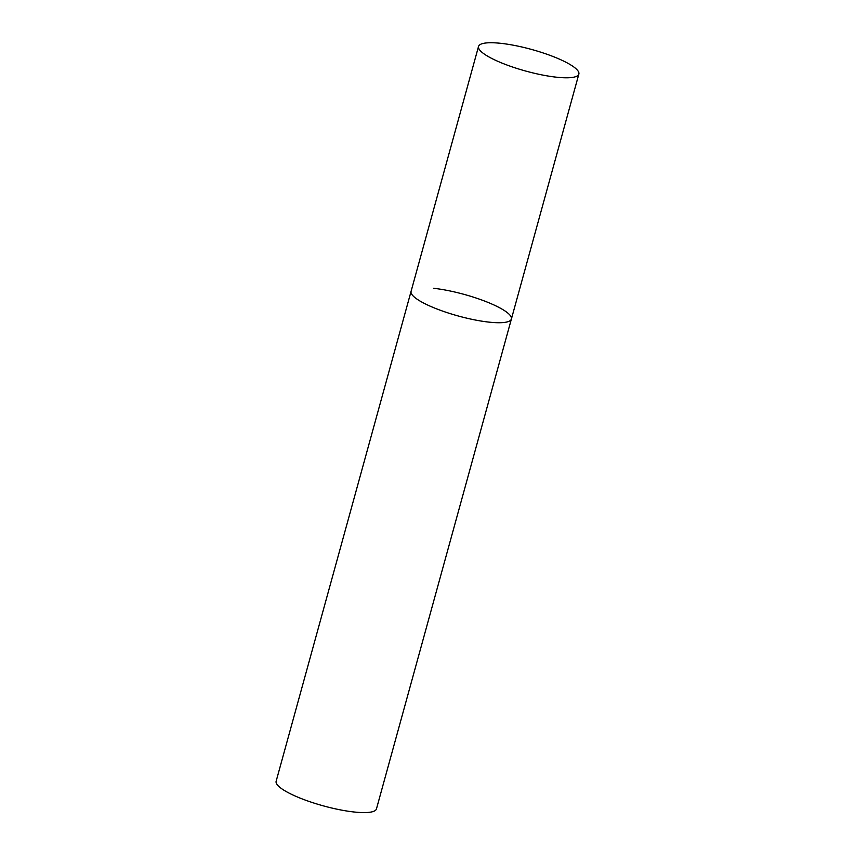 <?xml version="1.0" encoding="UTF-8"?>
<svg xmlns="http://www.w3.org/2000/svg" width="855" height="855" viewBox="0 0 855 855"><rect width="100%" height="100%" fill="white"/><g stroke="black" fill="none" stroke-linecap="round" stroke-linejoin="round"><path stroke-width="1.28" d="M419.335 300.629A52.027 11.19 15.4 0 0 474.29 319.813A52.027 11.19 15.4 0 0 511.397 319.022A52.027 11.19 -164.6 0 1 488.975 322.121A52.027 11.19 -164.6 0 1 436.157 308.676A52.027 11.19 -164.6 0 1 411.073 291.384A52.027 11.19 15.4 0 0 419.335 300.629M486.805 55.693A52.027 11.19 15.4 0 0 541.749 74.877A52.027 11.19 15.4 0 0 578.856 74.086A52.027 11.19 15.4 0 0 570.595 64.841A52.027 11.19 15.4 0 0 515.64 45.657A52.027 11.19 15.4 0 0 478.533 46.448A52.027 11.19 15.4 0 0 486.805 55.693M433.496 288.274A52.027 11.19 -164.6 0 1 486.313 301.73A52.027 11.19 -164.6 0 1 511.397 319.022L578.856 74.086M511.397 319.022L376.467 808.883A52.027 11.19 -164.6 0 1 354.045 811.994A52.027 11.19 -164.6 0 1 301.227 798.549A52.027 11.19 -164.6 0 1 276.144 781.246L478.533 46.448"/></g></svg>
